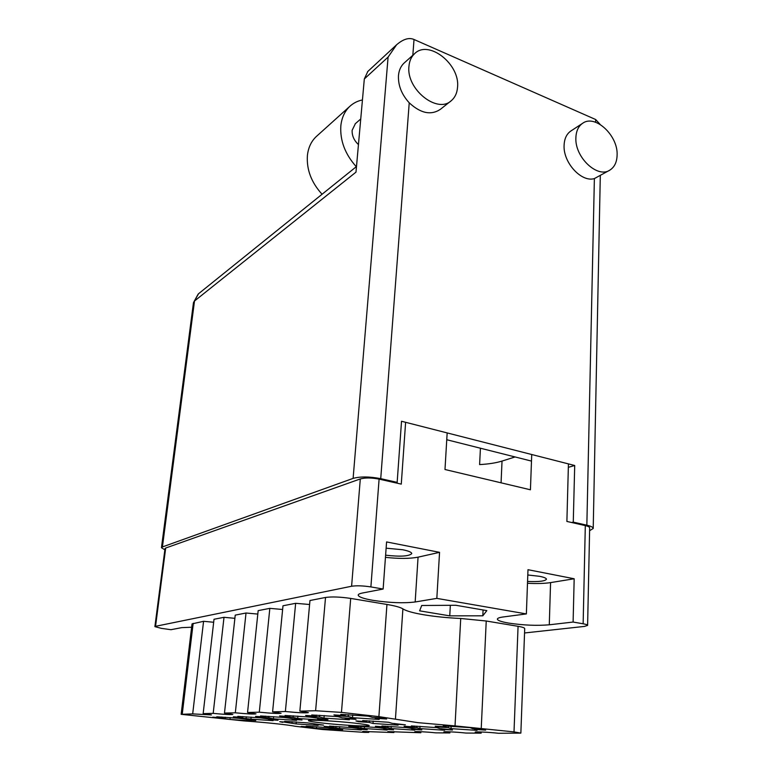 <?xml version="1.0" encoding="UTF-8"?>
<svg xmlns="http://www.w3.org/2000/svg" width="772" height="772" viewBox="0 0 772 772"><rect width="100%" height="100%" fill="white"/><g stroke="black" fill="none" stroke-linecap="round" stroke-linejoin="round"><path stroke-width="1.16" d="M354.039 723.055C334.816 720.913 307.381 719.514 308.414 720.672C308.906 721.289 314.185 722.148 324.259 723.248C343.115 725.313 369.904 726.722 369.228 725.564C368.881 724.985 363.815 724.146 354.039 723.055M386.125 548.178L402.743 549.751C408.6 550.947 411.611 552.231 411.765 553.592C409.112 556.303 400.398 556.844 385.614 555.193M527.556 581.451C538.895 581.914 545.196 581.162 546.451 579.212C546.325 578.18 544.028 577.215 539.56 576.308L527.797 574.986M383.134 589.046L362.454 593.012C359.675 593.552 358.256 594.247 358.198 595.106C358.555 596.949 363.564 598.705 373.223 600.384C389.715 602.845 403.688 603.376 415.162 601.977L436.827 598.377L439.558 552.337L386.579 541.934L383.134 589.046L370.888 586.923C363.052 585.726 356.616 585.504 351.598 586.247L155.548 626.314L154.892 626.642L161.416 628.369L170.93 629.701L181.777 627.626L191.63 627.231M385.45 557.355C398.979 558.803 409.855 558.745 418.067 557.162L439.558 552.337M526.369 613.923L503.228 616.963C499.368 617.484 497.409 618.208 497.351 619.125C497.612 620.505 501.433 621.836 508.816 623.11C523.484 625.281 536.974 625.841 549.278 624.799L573.104 622.049L574.175 578.768L527.99 569.697L526.369 613.923L436.827 598.377M527.488 583.265C536.752 583.757 544.453 583.536 550.571 582.609L574.175 578.768M455.026 725.902L417.787 722.64L378.888 716.628L341.456 712.392L315.613 710.732L299.854 711.137L308.404 712.624C305.857 713.145 298.185 712.778 285.379 711.514L272.593 711.842L281.085 713.28C278.74 713.743 271.483 713.376 259.305 712.18L247.551 712.488L255.986 713.868C253.805 714.283 246.924 713.926 235.325 712.797L224.478 713.077L232.835 714.418C230.809 714.795 224.256 714.447 213.188 713.367L203.152 713.627L211.431 714.92L192.682 713.897L181.14 714.322L243.865 720.913C264.246 722.293 288.66 724.86 294.904 726.24L322.503 729.501L364.278 732.367L368.775 732.396L362.695 731.451L393.894 732.56L387.814 731.595L420.846 732.744L414.786 731.759C414.313 731.248 427.302 731.914 435.659 732.85L449.864 732.946L443.832 731.933C443.321 731.373 457.169 732.068 465.844 733.053L481.178 733.159L475.195 732.126C474.635 731.518 489.467 732.242 498.461 733.275L520.859 733.111L514.007 731.895L455.026 725.902L460.72 618.478C447.683 617.88 435.601 616.683 424.484 614.888C413.512 613.055 406.313 611.057 402.897 608.886C400.504 607.342 395.187 605.856 386.946 604.457L350.7 598.416C340.317 596.891 331.931 596.573 325.523 597.46L309.968 600.51L299.854 711.137M316.597 726.722L316.443 728.469L304.004 726.616M303.965 727.041L301.205 726.423L310.026 727.031L306.175 726.163L327.608 727.62L342.691 729.675L316.443 728.469M451.176 726.201L451.051 728.643L448.233 727.639L437.319 726.925L437.357 726.327M437.319 726.925L435.176 726.182L446.168 726.906L443.234 725.863L470.071 727.629L472.696 728.662L485.627 729.926M420.026 726.327L419.881 728.604L416.803 727.639L406.41 726.944L406.448 726.394M406.41 726.944L404.084 726.24L414.564 726.934L411.36 725.931L436.913 727.629L439.828 728.614L452.44 729.907M391.23 726.442L391.086 728.565L387.795 727.639L377.855 726.973L377.894 726.462M377.855 726.973L375.385 726.288L385.402 726.963L381.976 725.998L406.362 727.629L421.821 729.878M364.538 726.539L364.384 728.527L351.453 726.52M351.414 726.992L348.819 726.346L358.401 726.983L354.811 726.056L378.126 727.62L393.488 729.829L383.829 729.183L387.062 730.061L364.384 728.527M339.719 726.635L339.574 728.498L326.884 726.568M326.845 727.012L324.163 726.384L333.35 727.012L329.605 726.114L351.945 727.62L367.183 729.752L357.928 729.125L361.315 729.974L339.574 728.498M373.194 721.048L373.021 723.47L369.296 722.428L358.777 721.733L358.826 721.144M358.777 721.733L355.979 720.961L366.584 721.656L362.705 720.566L388.577 722.264L392.157 723.345L405.358 724.812L394.666 724.097L398.091 725.14L373.021 723.47M296.313 721.965L296.139 723.914L282.822 721.897M282.784 722.37L279.696 721.685L288.969 722.312L284.665 721.347L307.227 722.862L323.516 725.111L314.165 724.483L318.103 725.4L296.139 723.914M352.746 714.92L352.524 717.699L348.288 716.503L337.113 715.779L337.161 715.113M337.113 715.779L333.919 714.901L345.19 715.634L340.761 714.38L368.302 716.165L372.393 717.391L383.877 718.143L386.637 718.993L375.26 718.259L379.168 719.436L352.524 717.699M324.201 715.538L323.989 718.105L319.569 716.966L308.925 716.271L308.983 715.654M308.925 716.271L305.615 715.432L316.346 716.136L311.734 714.949L337.914 716.648L342.218 717.825L353.132 718.539L356.056 719.359L345.229 718.645L349.349 719.774L323.989 718.105M297.915 716.107L297.702 718.481L293.148 717.391L282.986 716.725L283.044 716.146M282.986 716.725L279.589 715.924L289.828 716.599L285.08 715.461L310.026 717.101L327.946 719.687L317.62 719.012L321.914 720.083L297.702 718.481M273.635 716.628L273.413 718.828L268.762 717.786L259.054 717.14L259.102 716.609M259.054 717.14L255.58 716.377L265.365 717.024L260.521 715.943L284.337 717.516L302.016 719.996L292.154 719.34L296.564 720.372L273.413 718.828M251.122 717.101L250.919 719.147L236.879 717.526L236.936 717.034M236.879 717.526L233.366 716.792L242.736 717.42L237.815 716.377L260.608 717.902L278.017 720.286L268.579 719.649L273.095 720.643L250.919 719.147M230.21 717.545L230.008 719.446L216.343 717.42M216.295 717.883L212.744 717.178L221.728 717.786L216.768 716.792L238.606 718.259L255.754 720.546L246.702 719.938L251.286 720.884L230.008 719.446M524.545 632.972L584.481 626.41L587.608 625.388C587.531 624.837 586.035 624.307 583.14 623.786L573.104 622.049M154.892 626.642L165.025 548.564L165.69 548.033L360.302 478.939C365.243 477.598 371.506 477.665 379.1 479.123L401.276 484.121L405.618 422.313M568.433 463.895L566.889 521.438L585.311 525.597C588.139 526.253 589.586 526.996 589.663 527.826L587.608 625.388M447.162 432.918L444.99 469.511L530.432 489.786L531.725 454.525M480.425 448.223L479.605 464.59C488.589 464.097 496.058 462.92 502.032 461.077L515.059 456.947M455.847 605.277L421.695 605.489L419.63 610.845L449.758 615.853L482.809 615.815L486.833 610.613L455.847 605.277M213.67 622.261L203.576 621.306L192.035 623.892L181.14 714.322M234.891 618.324L224.005 617.311L214.008 619.269L203.152 713.627M257.809 614.078L246.017 613.007L235.238 615.12L224.478 713.077M282.629 609.494L269.833 608.355L258.166 610.633L247.551 712.488M309.601 604.505L295.647 603.308L282.986 605.779L272.593 711.842M520.859 733.111L524.709 628.562C524.584 627.81 522.374 627.057 518.07 626.314L486.235 621.006L460.72 618.478M203.576 621.306L192.682 713.897M224.005 617.311L213.188 713.367M246.017 613.007L235.325 712.797M269.833 608.355L259.305 712.18M295.647 603.308L285.379 711.514M481.226 731.981L481.178 733.159M449.922 731.837L449.864 732.946M420.914 731.702L420.846 732.744M393.961 731.576L393.894 732.56M368.852 731.47L368.775 732.396M451.051 728.643L477.038 730.37L474.529 729.376L474.558 728.778M485.617 730.109L474.529 729.376M419.881 728.604L444.672 730.254L441.873 729.308L441.902 728.749M452.44 730.013L441.873 729.308M391.086 728.565L414.767 730.158L411.765 728.729M421.821 729.916L411.737 729.241M483.089 609.967L482.809 615.815M450.346 605.316L449.758 615.853M221.728 717.786L221.815 716.995M225.212 718.491L225.356 717.198M242.736 717.42L242.823 716.57M246.181 718.153L246.326 716.773M268.579 719.649L268.627 719.147M265.365 717.024L265.452 716.126M268.762 717.786L268.907 716.31M292.154 719.34L292.202 718.809M289.828 716.599L289.915 715.634M293.148 717.391L293.292 715.808M317.62 719.012L317.668 718.433M316.346 716.136L316.433 715.104M319.569 716.966L319.714 715.268M345.229 718.645L345.277 718.028M345.19 715.634L345.287 714.525M348.288 716.503L348.433 714.669M375.26 718.259L375.308 717.584M288.969 722.312L289.046 721.521M291.99 722.988L292.106 721.695M366.584 721.656L366.661 720.701M369.296 722.428L369.421 720.836M394.666 724.097L394.704 723.518M333.35 727.012L333.407 726.269M335.965 727.639L336.071 726.413M358.401 726.983L358.459 726.201M360.92 727.639L361.026 726.327M383.829 729.183L383.867 728.7M385.402 726.963L385.46 726.124M387.795 727.639L387.891 726.249M414.564 726.934L414.622 726.047M416.803 727.639L416.899 726.153M446.168 726.906L446.226 725.96M448.233 727.639L448.32 726.056M310.026 727.031L310.083 726.327M312.728 727.629L312.824 726.481M356.278 166.694C345.084 154.197 339.941 140.6 340.828 125.913C341.687 117.778 344.669 111.264 349.774 106.391C353.335 103.091 357.561 100.949 362.444 99.955M322.069 194.255C311.319 182.462 306.436 169.522 307.41 155.442C308.289 147.645 311.232 141.363 316.221 136.605L316.945 135.959M617.108 155.172C618.218 135.467 594.855 113.764 582.426 123.433C578.353 126.376 576.173 131.095 575.893 137.599C574.571 157.285 597.779 178.959 610.073 169.975C614.551 167.013 616.896 162.072 617.108 155.172M571.116 130.844L570.633 131.153C566.571 134.087 564.4 138.767 564.1 145.194C562.952 162.467 581.441 182.646 594.382 178.583L609.552 170.284M457.555 87.111C460.122 64.221 428.489 39.208 414.506 53.77C411.254 56.858 409.401 61.056 408.948 66.373C406.12 89.263 437.435 114.131 451.321 100.659C455.055 97.446 457.14 92.929 457.555 87.111M404.489 62.706L404.017 63.13C400.784 66.209 398.941 70.368 398.468 75.617C398.053 85.393 401.633 94.454 409.228 102.811C420.672 113.407 431.075 115.568 440.436 109.286L450.78 101.084M358.449 144.576C354.001 140.436 351.907 135.669 352.148 130.275L355.39 123.636M589.605 530.702L593.214 528.453C593.099 527.247 590.976 526.166 586.845 525.192L573.268 522.133L574.706 465.497L401.527 421.261L397.155 482.375L380.731 478.659C369.537 476.517 360.331 476.42 353.113 478.389L388.094 57.08L396.605 44.766C403.245 39.063 409.054 37.297 414.024 39.497L595.675 119.525L600.133 124.408M388.094 57.08L364.316 78.966L355.988 172.137L194.505 301.003L162.419 546.943L353.113 478.389M162.419 546.943L161.454 547.724L164.861 549.818M397.155 482.375L395.689 482.857M573.268 522.133L571.598 522.509M531.483 461.087L446.756 439.731M574.706 465.497L568.346 467.321M364.316 78.966L367.829 71.439M418.067 557.162L415.162 601.977M550.571 582.609L549.278 624.799M351.598 586.247L360.302 478.939M370.888 586.923L379.1 479.123M155.548 626.314L165.69 548.033M583.14 623.786L585.311 525.597M501.067 482.818L502.032 461.077M193.154 623.342L182.24 714.168M325.523 597.46L315.613 710.732M350.7 598.416L341.456 712.392M386.946 604.457L378.888 716.628M402.897 608.886L395.428 719.186M486.235 621.006L481.245 728.189M518.07 626.314L514.007 731.895M586.845 525.192L594.382 178.583M595.608 122.256L595.675 119.525M414.024 39.497L412.827 55.266M409.228 102.811L380.731 478.659M161.454 547.724L193.473 302.634L198.539 293.756M582.426 123.433L570.633 131.153M414.506 53.77L404.017 63.13M355.139 123.858L360.736 118.994M593.214 528.453L600.298 175.717M396.605 44.766L367.559 71.69M193.473 302.634L198.211 294.016L356.49 166.53M349.774 106.391L316.221 136.605"/></g></svg>
